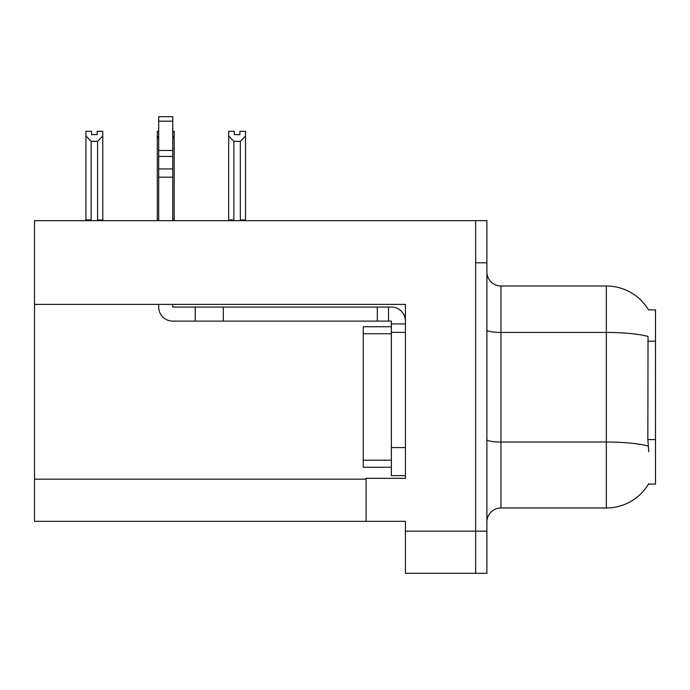 <?xml version="1.0" encoding="UTF-8"?>
<svg xmlns="http://www.w3.org/2000/svg" width="690" height="690" viewBox="0 0 690 690"><rect width="100%" height="100%" fill="white"/><g stroke="black" fill="none" stroke-linecap="round" stroke-linejoin="round"><path stroke-width="1.03" d="M34.5 304.394L405.418 304.394L405.418 447.56L391.359 447.56L391.359 475.66L405.418 475.66L405.418 447.56L405.418 478.334L366.071 478.334L366.071 521.321L34.5 521.321L34.5 220.662L475.66 220.662L475.66 573.312L405.418 573.312L405.418 531.162L475.66 531.162L475.66 573.312L486.899 573.312L486.899 531.162L475.66 531.162L475.66 262.812L486.899 262.812L486.899 531.162M366.071 521.321L405.418 521.321L405.418 531.162M648.747 451.777L647.841 439.573L648.048 336.453A49.171 8.539 180 0 0 606.329 332.433L606.329 285.988A49.171 49.171 0 0 1 648.6 310.052A49.171 49.171 0 0 0 606.329 285.988A49.171 49.171 0 0 1 648.497 309.879L655.5 309.879L655.5 484.095L648.497 484.095L648.747 483.673A49.171 49.171 0 0 1 606.329 507.978L500.949 507.978A14.05 14.05 0 0 0 486.899 522.028M475.66 220.662L486.899 220.662L486.899 262.812M648.497 309.879A49.171 49.171 0 0 0 606.329 285.988L500.949 285.988A14.05 14.05 0 0 1 486.899 271.938A14.05 14.05 0 0 0 500.949 285.988L500.949 507.978M239.904 134.636L234.29 134.636L239.904 134.636L239.904 131.307L245.528 131.307L245.528 135.973L240.327 141.338L233.867 141.338L233.867 219.955L233.177 220.662M241.017 220.662L240.327 219.955L240.327 141.338M240.327 219.955L245.528 219.955L245.528 220.662L245.528 135.973M233.867 141.338L228.666 135.973L228.666 131.307L234.29 131.307L234.29 134.636M233.867 219.955L228.666 219.955L228.666 220.662M228.666 135.973L228.666 219.955L228.666 135.973M158.7 131.307L157.294 131.307L157.294 220.662M172.75 131.307L174.156 131.307L174.156 219.955L172.75 219.955M174.156 135.973L172.75 138.362M158.7 138.362L157.294 135.973L157.294 219.955L158.7 219.955M174.156 219.955L174.156 220.662M97.161 134.636L91.546 134.636L97.161 134.636L97.161 131.307L102.784 131.307L102.784 135.973L97.583 141.338L91.123 141.338L91.123 219.955L85.922 219.955L85.922 220.662M91.123 141.338L85.922 135.973L85.922 131.307L91.546 131.307L91.546 134.636M91.123 219.955L90.433 220.662M85.922 135.973L85.922 219.955M102.784 135.973L102.784 219.955L97.583 219.955L97.583 141.338M98.273 220.662L97.583 219.955M102.784 219.955L102.784 220.662M157.294 135.973L157.294 219.955M158.7 304.394L158.7 307.067A14.05 14.05 0 0 0 172.75 321.117L195.227 321.117L195.227 307.067L391.359 307.067A14.05 14.05 0 0 1 405.41 321.126M405.418 323.929L391.359 323.929L391.359 321.117L388.548 321.117L388.548 307.067M405.418 332.356L391.359 332.356L391.359 323.929M391.359 447.56L391.368 326.732L363.268 326.732L363.268 467.234L391.359 467.234M391.359 475.66L405.418 475.66M195.227 321.117L377.309 321.117L377.309 307.067M388.548 321.117L377.309 321.117M172.75 304.394L172.75 307.067L195.227 307.067M158.7 220.662L158.7 177.175L172.75 177.175L172.75 220.662M172.75 121.173L158.7 121.173L158.7 116.688L172.75 116.688L172.75 177.175M158.7 177.175L158.7 168.929L172.75 168.929M172.75 156.414L158.7 156.414L158.7 121.173M158.7 156.414L158.7 168.929M172.75 150.498L158.7 150.498M34.5 479.179L366.071 479.179M655.5 341.222L647.841 341.222M655.5 439.573L647.841 439.573M606.329 507.978L606.329 332.433L500.949 332.433A14.05 2.441 -0 0 1 486.899 329.993M648.195 446.076A49.171 8.539 180 0 0 606.329 442.023L500.949 442.023A14.05 2.441 0 0 1 486.899 439.582M223.327 321.117L223.327 307.067M363.268 460.204L391.359 460.204M363.268 333.762L391.359 333.762"/></g></svg>
